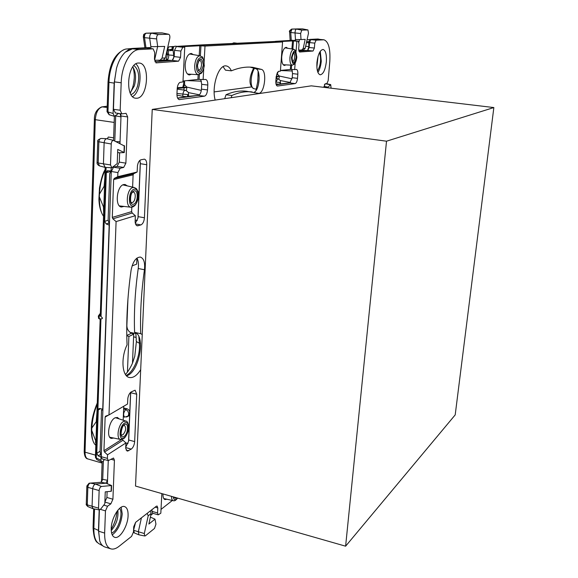 <?xml version="1.0" encoding="UTF-8"?>
<svg xmlns="http://www.w3.org/2000/svg" width="578" height="578" viewBox="0 0 578 578"><rect width="100%" height="100%" fill="white"/><g stroke="black" fill="none" stroke-linecap="round" stroke-linejoin="round"><path stroke-width="0.87" d="M296.254 69.425L294.657 69.606L295.156 63.147M291.615 65.169L291.298 69.374L294.657 69.606M291.298 69.374L280.446 70.437M291.912 48.971L292.526 40.922L280.308 41.558L282.563 41.956L280.395 71.173L278.307 71.405L276.168 76.823L275.851 81.115C275.742 84.012 276.248 85.645 277.382 86.028L277.165 85.97M285.944 64.866L284.405 65.487C282.425 64.823 281.529 61.897 281.732 56.723C282.432 50.864 283.957 47.728 286.32 47.331L287.692 48.27M292.526 40.922L296.861 41.197L296.081 51.261M323.875 87.343L325.19 83.788L326.917 83.528L328.167 80.638L329.8 61.615C330.508 48.79 328.55 41.515 323.933 39.795L318.305 39.261L310.877 39.644L309.548 42.591L309.158 47.504L307.821 50.467L298.797 51.124M155.15 507.173L157.801 507.954L157.548 512.968L151.92 511.306L152.007 509.615M157.801 507.954L157.115 506.039L156.291 506.285L135.635 522.324L133.713 526.76L133.489 531.941L131.56 536.398L118.952 546.398C115.961 548.746 113.23 549.555 110.766 548.833C106.54 547.207 104.502 541.954 104.647 533.075L105.463 510.88L107.544 506.227L103.78 505.107M110.766 548.833L104.835 546.969C102.537 546.217 100.839 544.18 99.727 540.864L98.636 531.218L99.38 509.926M104.878 502.065L110.86 503.835L107.544 506.227M110.86 503.835L112.92 499.233L114.422 460.233L110.99 459.279M104.878 502.022L106.901 497.463L112.92 499.233M108.259 460.623L107.421 483.432M107.111 491.683L106.901 497.463M104.517 452.039L122.984 440.248L125.925 442.936L125.701 448.376L127.225 451.151L131.293 449.099C133.207 447.517 134.327 445.017 134.66 441.592L136.726 394.218L135.108 390.193L131.184 391.942C129.486 393.127 128.367 395.287 127.817 398.423L127.536 404.022L108.989 414.932L105.81 416.081L105.145 417.092L103.946 450.717L104.517 452.039L107.522 454.814L107.392 458.397L108.31 460.63L113.519 458.022L114.422 460.233M123.186 420.213L123.75 406.247M122.984 440.248L122.449 439.251M134.66 441.592L128.699 439.995L128.562 441.317L125.751 447.148M128.699 439.995L130.7 392.281M132.615 187.12L133.113 174.831L133.72 173.703L137.138 172.027L137.456 165.763C138.034 162.418 139.204 160.424 140.974 159.788L144.356 159.152C145.974 159.644 146.769 161.493 146.74 164.708L144.428 217.769C144.074 221.519 142.896 223.903 140.902 224.914L137.333 225.854C136.068 225.514 135.331 224.148 135.136 221.764L135.331 215.681L132.21 213.007L131.625 211.627L131.806 207.22M139.912 160.337L140.331 163.69L138.099 216.634L137.947 218.079L135.36 223.325M123.67 167.439L120.137 168.249L113.519 167.179L117.081 166.377L119.306 162.115L125.881 163.155L123.67 167.439L117.081 166.377M120.672 113.707L121.012 115.997L119.986 143.568M119.646 152.823L119.306 162.115M204.106 61.976L205.002 46.074L199.75 45.749L182.438 46.659L184.758 47.15L182.843 47.252L180.878 51.052L180.56 57.345L178.58 61.174L156.233 62.865L154.463 59.158L154.752 52.598L153.134 48.841L139.161 49.571C130.433 49.585 121.618 65.56 121.192 82.762L120.181 110.232L121.842 113.866L126.047 113.331L127.666 116.929L125.881 163.155M115.456 112.934L113.454 109.3L114.415 81.903L116.51 68.204C118.569 61.073 121.503 55.734 125.296 52.179L132.456 48.812L146.696 48.133M180.56 57.345L174.195 56.622L172.208 60.437L154.853 61.716M174.195 56.622L174.505 50.344L176.369 46.565L200.906 44.94L275.475 41.464L200.884 45.294M184.758 47.15L182.966 81.924L180.004 82.351C178.414 83.333 177.482 85.465 177.2 88.745L176.94 93.853C176.911 97.22 177.684 99.141 179.267 99.618L204.424 96.179C206.115 95.587 207.148 93.506 207.509 89.915L207.791 85.06C207.863 81.968 207.22 80.111 205.855 79.489L197.9 79.417L183.016 81.043M177.663 98.209L198.333 95.399L188.529 96.302M207.509 89.915L201.44 89.157C201.187 92.097 200.371 94.098 198.991 95.153M201.44 89.157L201.708 84.309L200.754 79.54M205.855 79.489L205.45 79.446M277.599 86.028L295.156 83.586C296.377 83.124 297.157 81.368 297.511 78.333L292.201 77.712L289.831 82.957L276.241 84.807M297.511 78.333L297.836 74.215L292.519 73.601L292.201 77.712M296.601 69.468C297.554 70.01 297.966 71.6 297.836 74.215M291.883 69.411L292.519 73.601M323.933 39.795L316.101 40.178L314.779 43.133L314.381 48.046L313.052 51.016L299.577 52.034L298.653 49.144L299.05 44.065L298.19 41.132L292.873 40.59M226.027 94.749L231.879 95.493L231.193 97.711L215.175 100.081C211.317 86.722 218.65 64.187 226.186 65.928C228.281 66.224 230.008 67.864 231.373 70.841C238.945 67.705 246.134 66.535 252.947 67.344L261.509 69.396C267.498 71.043 264.319 94.648 258.308 93.311L246.481 91.259C240.029 90.435 233.209 91.599 226.027 94.749L224.698 98.672M250.064 67.127L255.852 68.746C261.083 70.097 259.652 89.828 254.19 92.278M231.373 70.841L225.456 70.155L223.101 66.672M231.879 95.493C239.01 92.321 245.773 91.151 252.167 91.96M138.409 63.031L139.312 63.045C150.331 63.594 147.975 97.675 136.979 98.224L135.758 98.217C124.74 97.834 127.283 62.901 138.409 63.031M135.866 63.891C142.918 69.873 140.599 92.559 132.586 96.562M134.587 332.328L140.714 333.708L142.246 334.525L140.685 369.674C136.972 375.548 133.186 378.156 129.328 377.492C122.052 376.343 120.65 357.905 127.059 344.856C126.076 321.325 127.42 296.442 131.09 270.222C132.853 261.61 135.953 257.224 140.375 257.066C143.821 258.373 145.179 262.6 144.449 269.745L138.229 268.51C135.086 290.828 133.872 312.106 134.587 332.328C146.183 335.211 139.233 372.644 126.517 375.823M140.714 333.708C140.042 313.442 141.285 292.121 144.449 269.745M132.087 265.894L136.668 264.146L136.921 258.091C138.352 260.685 138.792 264.153 138.229 268.51M111.229 528.4C111.395 517.859 119.66 504.565 124.602 506.603C127.059 507.542 128.215 510.555 128.092 515.627C127.897 526.002 119.769 539.332 114.682 537.309C112.291 536.384 111.135 533.415 111.229 528.4M121.185 507.217L122.225 513.878C121.207 523.61 117.869 530.618 112.226 534.896M316.925 62.641C317.951 54.433 319.995 50.033 323.059 49.448C325.645 50.394 326.743 54.477 326.353 61.687C325.335 69.837 323.29 74.208 320.212 74.808C317.669 73.905 316.571 69.844 316.925 62.641M320.27 51.29L321.274 61.131C320.804 65.993 319.677 69.75 317.907 72.416M178.089 498.243L177.497 498.229M157.548 512.968L158.22 514.854L160.821 513.199L161.826 493.59M107.522 454.814L125.925 442.936L128.005 443.463M108.989 414.932L116.091 221.584L112.898 218.824L112.291 217.407L113.642 179.57L114.256 178.414L117.739 176.695L137.138 172.027M116.091 221.584L135.331 215.681M203.116 79.699L203.767 68.139M172.374 500.461L161.016 509.406M166.854 499.219L164.997 499.58C163.552 499.038 162.88 497.145 162.974 493.915M113.722 438.045L111.373 438.42C106.128 437.589 108.917 420.957 114.812 417.945L117.37 417.432L119.184 418.905M123.988 206.425L121.394 207.011C114.625 206.476 116.77 185.726 123.743 184.555L125.094 184.49L127.355 185.906M191.412 74.273L189.237 74.974C186.456 74.143 185.09 70.704 185.155 64.657C185.906 57.605 187.966 53.862 191.332 53.436L193.327 54.628M296.861 41.197L298.19 41.132M282.563 41.956L205.002 46.074M117.739 176.695L117.89 172.569L120.137 168.249M215.175 100.081L152.238 109.408L142.246 334.525M140.685 369.674L135.519 486.062L345.615 546.188L455.204 414.888L493.85 107.559L311.289 85.847L231.193 97.711M107.392 458.397L101.251 456.685L102.913 409.311L102.66 410.098L101.518 410.091L102.92 409.289L109.401 224.784L108.129 219.864L109.748 173.4L111.027 172.201L113.519 167.179M108.31 460.63L102.183 458.925L101.258 457.227L100.081 451.411L101.518 410.091M298.118 41.132L292.735 40.576L275.475 41.464M109.401 224.784L111.279 171.254M158.22 514.854L152.599 513.192L151.92 511.306M101.258 457.227L98.173 455.854L96.786 453.304L98.26 409.99L98.578 408.957L99.799 408.509L102.725 409.195L109.177 225.102L106.128 223.932L104.661 221.323L106.316 172.605L107.168 170.857L111.077 170.893L111.193 167.728M106.085 167.432L101.034 316.672C102.92 317.994 102.898 318.724 100.955 318.868L99.149 318.709L99.257 315.639L98.318 316.036L98.643 318.442L100.059 319.222L99.091 318.695M101.034 457.371L100.933 460.29L101.598 462.024L103 461.338L104.452 459.561M97.205 404.304C94.171 411.536 92.379 419.455 91.837 428.06L91.765 430.422L95.941 441.563L100.182 318.94M95.941 441.563L95.442 456.671L96.938 459.618L101.475 461.966M95.616 439.981L95.811 444.114M91.765 430.422C91.772 438.406 93.123 443.326 95.825 445.183M128.562 441.317L129.71 413.978L128.981 415.806L127.55 416.557M129.71 413.978L128.663 414.455L128.706 413.436L129.768 412.641C129.667 410.64 128.677 409.332 126.806 408.711L123.685 408.017M119.559 508.409C123.764 513.148 117.905 531.348 111.597 533.003M133.93 65.502C138.662 69.526 139.862 76.433 137.521 86.223C135.967 90.891 133.8 93.658 131.025 94.532M319.526 52.526C321.426 59.007 320.732 65.184 317.452 71.058M136.813 189.425L138.995 193.233L140.295 162.259M137.947 218.079L138.93 194.728L138.359 196.556M129.768 412.641L130.621 392.346M188.551 94.178L188.544 94.474C187.828 93.051 190.046 92.798 185.328 90.247C184.093 90.356 183.291 91.678 182.923 94.228L182.727 96.302L187.474 96.714L177.591 98.058M290.308 82.755L280.388 83.94M275.981 83.875L279.673 84.2L276.197 84.67M176.182 46.616L176.203 46.197L174.614 46.276C173.479 46.724 172.967 48.082 173.082 50.358L173.74 55.394C173.862 58.212 173.219 59.902 171.796 60.466L166.76 60.025L159.044 60.582M114.162 83.124L113.093 113.469L107.963 111.93L108.96 82.307L114.162 83.124L116.51 68.204M118.635 113.425L114.357 116.308L113.093 113.469M119.993 113.613L120.975 116.879L115.535 115.853M299.881 50.409L307.575 50.481L308.919 46.536L308.688 42.591L309.757 39.412L318.008 38.993L319.713 39.369M119.66 143.409L120.058 141.762L116.026 141.624M124.234 145.902L113.498 140.418C112.24 140.483 111.489 141.675 111.236 143.994L110.506 164.932L111.85 167.764L117.226 163.574L117.746 149.427L124.263 152.585L118.822 152.809L117.645 152.252M150.786 515.301L153.148 513.358M299.823 50.084L300.285 51.008M298.927 42.143L299.491 39.557M292.93 40.59L295.502 40.135L295.047 33.134C295.055 30.836 295.524 29.485 296.449 29.081L302.785 28.943M111.316 485.592L111.099 491.293L105.247 491.864L104.813 503.778L100.666 509.11L99.272 509.912L98.535 508.163L99.149 490.563C99.43 488.309 100.204 486.943 101.468 486.466L111.576 485.527L105.897 483.186L107.537 480.282L102.581 479.35L100.94 482.233L100.326 482.283M99.192 509.897L98.47 530.409L99.727 540.864M158.95 60.257L159.716 61.333M125.296 52.179L128.583 49.73L132.528 48.429L150.995 47.475L150.887 46.717L164.687 46.406L162.05 58.161L160.113 60.213L154.557 60.22L157.592 46.753M177.294 87.683L186.817 87.09L201.31 90.385M183.522 86.953L184.628 84.771L183.363 85.045L182.865 87.025M183.363 85.045L184.093 80.92M171.731 49.209L169.918 50.662M167.273 53.458L165.987 55.148M171.991 49.47L167.931 49.419M183.342 86.96L183.096 86.201M254.472 68.269C250.086 75.689 250.086 88.412 254.132 88.737L256.343 89.229M103.527 216.215C100.724 212.473 99.322 206.021 99.337 196.86L99.423 194.201C100.008 184.707 101.894 176.745 105.066 170.308M96.902 413.241L96.23 421.723L91.837 428.06M257.651 82.755L258.2 73.478M166.861 58.898L166.428 60.018M99.423 194.201L104.119 186.282L104.806 177.995M103.635 212.82L103.433 206.808L103.773 208.521L100.283 315.863L99.257 315.639L100.225 314.295M99.337 196.86L103.433 206.808M96.23 421.723L96.649 420.423M104.119 186.282L104.575 184.736L103.773 208.521M104.575 184.736L105.167 167.382M107.168 138.821L106.764 138.706C105.283 138.901 104.401 140.346 104.127 143.048L103.433 163.942L105.196 167.382M162.454 32.989L151.768 33.192C150.244 33.726 149.558 35.475 149.709 38.444L150.887 46.717M172.006 49.152L170.958 50.561M103.383 460.876L102.718 479.364L101.186 482.276L105.897 483.186L95.478 484.061C93.932 484.631 92.993 486.286 92.646 489.01L92.068 506.588L93.058 508.712M157.715 46.753L156.631 38.914C156.508 36.457 157.072 35.005 158.329 34.564L151.768 33.192L145.945 33.199L143.763 35.995M159.947 60.242L163.581 59.96L165.366 57.93L169.744 38.415C170.084 36.154 169.715 34.767 168.639 34.261L158.329 34.564M295.466 39.542L301.008 39.564L300.632 33.488L301.788 30.135L296.449 29.081L291.673 29.095L289.816 31.263M303.421 49.939L305.198 48.321L308.486 33.192L307.944 29.948L301.788 30.135M323.962 86.404L328.087 87.126L330.695 84.605L331.1 88.203M150.388 517.137L155.012 519.145L155.944 524.167L154.499 528.451L145.475 535.748L144.767 535.987L144.305 533.53L148.206 515.807L151.19 513.474L150.294 510.945M141.422 517.83L138.33 531.847L138.958 534.838M102.581 479.35L101.396 482.088M292.071 78.803L279.261 76.036L277.021 76.397L276.342 75.928M277.505 72.264L276.53 75.906M101.034 316.672L100.283 315.863M114.805 141.025L115.701 115.716M108.035 82.09L107.046 111.482L107.963 111.93L109.35 114.805L114.22 116.272M166.088 60.069L166.76 60.025C168.126 59.455 168.769 57.764 168.704 54.961L168.155 50.828L173.082 50.358M166.934 50.922L167.338 53.949L168.704 54.961L173.74 55.394M172.808 50.387L172.995 46.507L169.332 46.789C168.082 47.23 167.692 48.574 168.155 50.828L167.035 50.481M169.332 46.789L167.699 47.541M172.995 46.58L174.057 46.529M176.189 46.421L200.906 44.94M182.727 96.302L176.94 95.095M184.534 80.877L184.628 84.771L186.817 87.09M275.482 41.341L292.952 40.265M303.84 49.881L302.85 50.192M324.403 84.677L325.277 83.774M132.781 66.911C135.859 71.932 136.372 78.247 134.334 85.855L130.187 92.885M318.059 56.304L316.86 67.077M117.847 510.215C118.577 517.845 116.38 524.622 111.251 530.553M305.198 48.321L303.212 48.458L305.184 39.355L301.008 39.564M303.212 48.458L301.673 50.048L298.638 50.076M328.022 87.834L328.087 87.126M151.19 513.474L148.871 524.036L155.012 519.145M147.144 513.387L148.206 515.807M183.826 90.038L184.158 87.885L186.882 87.451L186.391 90.565M278.871 79.099L279.311 76.339L277.072 76.701L276.754 78.594M132.485 363.107L133.713 334.149L128.894 336.497L127.435 372.109M126.792 335.587L128.894 336.497M113.628 137.817L108.288 137.044L107.335 138.836M127.955 298.819L126.871 325.587C126.965 329.113 128.511 331.656 131.509 333.203L133.713 334.149M136.097 337.4L133.597 336.858M135.823 333.571L130.158 332.429M152.238 109.408L386.516 141.198L345.615 546.188M493.85 107.559L386.516 141.198M290.351 69.353L290.676 65.119M293.48 40.959L292.851 49.123M104.647 533.075L98.636 531.218M105.463 510.88L100.442 509.377M128.699 450.811L126.156 450.118M131.293 449.099L125.737 447.589M136.726 394.218L130.693 392.715M138.193 225.788L136.553 225.492M140.902 224.914L135.541 223.939M144.428 217.769L138.099 216.634M146.74 164.708L140.331 163.69M127.666 116.929L121.012 115.997M120.181 110.232L113.454 109.3M121.192 82.762L114.415 81.903M139.161 49.571L132.456 48.812M152.975 48.834L146.379 48.097M155.865 62.821L156.233 62.865M178.58 61.174L172.208 60.437M180.878 51.052L174.505 50.344M179.657 99.618L178.891 99.517M204.424 96.179L198.333 95.399M207.791 85.06L201.708 84.309M295.156 83.586L289.831 82.957M313.052 51.016L307.821 50.467M314.381 48.046L309.158 47.504M314.779 43.133L309.548 42.591M316.101 40.178L310.877 39.644M323.463 39.788L318.305 39.261M261.509 69.396L255.852 68.746M112.898 218.824L132.21 213.007M114.35 178.356L133.814 173.646M199.092 79.432L199.359 74.54M200.393 55.864L200.949 45.785M108.556 415.083L105.145 417.092M103.946 450.717L121.626 439.468M112.291 217.407L131.625 211.627M113.642 179.57L133.113 174.831M197.9 79.417L198.167 74.678M199.208 55.654L199.75 45.749M117.89 172.569L111.272 171.493M182.843 47.252L176.485 46.551M121.366 434.923L122.897 434.808C125.961 431.072 126.466 427.922 124.415 425.365L124.089 425.336M124.494 424.592C120.065 427.041 119.574 439.555 124.01 436.441C128.381 433.948 128.901 421.622 124.494 424.592M124.552 423.118C130.043 419.433 129.393 434.786 123.945 437.907C118.411 441.809 119.025 426.167 124.552 423.118M125.932 421.116L123.439 421.478C118.295 424.173 115.889 438.854 120.484 439.439L120.73 439.482M100.738 432.489L100.926 427.048M96.786 453.304L100.088 451.216M98.26 409.99L100.543 408.682M98.173 455.854L100.767 454.2M100.955 318.868L96.251 457.884L100.933 460.29M95.211 442.083L96.779 442.365M128.706 413.436L127.817 411.001L125.708 409.527C123.36 412.613 123.006 415.141 124.653 417.106L123.331 416.774M126.806 408.711L125.708 409.527L123.641 408.978M128.663 414.455L127.868 416.319L126.531 417.056M138.995 193.233L138.272 193.551M138.93 194.728L138.38 194.793M188.175 96.62L188.197 94.633L176.962 93.463M187.474 96.714L187.662 94.705M280.178 84.128L280.46 82.141M279.673 84.2L280.243 82.444M188.522 96.533L188.544 94.474L188.197 94.633M177.222 88.355L184.158 87.885M131.257 207.242L130.917 207.22C125 206.931 126.842 188.594 132.918 187.525L134.486 187.561M200.335 55.849L200.111 55.806C197.177 56.117 195.371 59.39 194.685 65.632C194.62 70.993 195.812 74.006 198.247 74.678L198.478 74.685M283.169 64.722L292.244 65.206C290.517 64.664 289.744 62.106 289.925 57.533C290.553 52.36 291.897 49.614 293.942 49.303L284.947 47.815M163.755 498.525L173.263 500.664C172.107 500.281 171.507 498.843 171.478 496.35M177.439 498.055C175.17 500.613 173.761 500.216 173.212 496.849M132.311 202.502L131.625 202.734C130.216 204.959 129.689 192.077 133.395 191.961L133.316 192.142C136.43 192.308 135.498 201.859 132.311 202.502M133.489 204.207C128.851 205.891 129.407 191.809 134.031 190.892C138.641 189.36 138.055 203.21 133.489 204.207M291.449 57.605C293.906 48.776 295.676 48.631 296.76 57.15C294.339 65.95 292.569 66.102 291.449 57.605M109.061 193.124L108.852 199.244M111.236 143.994L97.74 141.574C97.176 140.519 98.296 139.479 101.107 138.438C99.835 138.604 99.084 139.84 98.852 142.137L98.188 162.982L110.506 164.932M156.645 32.888L162.021 32.895L168.494 34.254M156.457 32.888L146.277 33.177C144.962 33.632 144.377 35.121 144.514 37.657L143.293 36.667C144.095 34.348 142.593 34.731 145.945 33.199M233.194 43.299L233.765 42.844L232.602 43.328M298.161 28.9L302.597 28.9L307.879 29.94M298.031 28.9L291.948 29.073L290.741 32.534L289.571 31.703C288.935 31.414 289.636 30.547 291.673 29.095M101.468 486.466L95.478 484.061L90.262 483.107C88.94 483.591 88.131 484.993 87.842 487.319L87.285 504.854L98.535 508.163M101.186 482.276L89.091 483.208L86.852 485.968L87.842 487.319L99.149 490.563M293.458 53.068L293.501 53.068C294.419 53.364 294.831 54.715 294.729 57.121C294.397 59.845 293.689 61.282 292.613 61.449L292.88 61.767C292.533 62.28 292.258 60.878 292.063 57.547C292.757 54.05 293.349 52.475 293.841 52.815L293.458 53.068M291.984 57.562C293.949 50.488 295.365 50.365 296.232 57.193C294.296 64.252 292.873 64.375 291.984 57.562M133.128 67.416C134.84 73.955 134.66 80.725 132.586 87.733L130.621 92.48M117.023 511.292C116.539 517.671 114.603 523.639 111.214 529.202C114.56 523.625 116.496 517.664 117.016 511.299M156.631 38.914L144.514 37.657L145.974 47.728M300.632 33.488L290.741 32.534L291.276 40.417M330.305 84.785L325.327 83.767M133.453 532.345L134.262 532.894L133.829 530.366L144.305 533.53M276.197 76.498L277.072 76.701M276.66 74.143L277.375 74.078L279.261 76.036M203.34 65.141C201.809 57.056 199.8 57.229 197.322 65.654C198.89 73.709 200.891 73.536 203.34 65.141M198.333 70.133L198.622 70.22C200.169 70.054 201.122 68.334 201.484 65.054C201.527 62.236 200.898 60.639 199.605 60.278L199.302 60.293M133.424 205.855C127.637 207.972 128.323 190.372 134.096 189.237C139.84 187.351 139.11 204.59 133.424 205.855M104.856 167.324L99.503 165.893L98.188 162.982L97.082 162.367L97.733 141.812M106.937 172.461L107.819 170.662M135.592 522.36L133.561 530.272M92.82 508.64L87.993 506.639L86.295 503.467L86.83 486.611M89.091 483.208L87.408 485.296M196.571 65.719C195.855 76.079 203.709 75.241 204.077 65.076C204.858 54.838 196.975 55.343 196.571 65.719M176.557 497.803L175.083 498.315L174.101 497.102M108.252 220.24L104.661 221.323M111.258 171.464L106.316 172.605M109.134 223.014L106.128 223.932M132.283 48.465L127.247 48.942C118.309 48.957 109.336 65.011 108.96 82.307L108.035 81.932C109.206 67.272 113.209 54.859 123.808 49.787M275.822 82.054L275.872 83.102M279.86 82.495L275.981 82.076L277.772 78.724L276.046 78.507M309.396 39.622L307.062 39.738M308.71 41.638L306.629 41.753M102.797 545.849L99.618 544.071C95.652 542.085 93.737 536.839 93.867 528.35L93.08 527.006L93.687 508.835M94.525 508.994L93.867 528.35L98.47 530.409M135.779 332.899L136.285 339.575C135.787 341.15 136.82 342.306 139.363 343.029C140.671 355.065 133.814 372.109 126.17 375.44M140.505 343.31L139.363 343.029L138.879 336.736M124.241 145.656L123.988 152.419M165.366 57.93L162.05 58.161M188.211 92.545L199.396 94.835M135.151 220.131L137.282 220.514M187.041 80.602L201.455 81.187M280.12 80.501L290.568 82.531M292.425 70.986L280.438 70.559M308.919 46.536L305.646 46.283M308.688 42.591L306.398 42.801M102.111 463.086L87.914 458.946C85.963 458.231 85.002 455.97 85.031 452.169L95.493 455.139M94.373 119.458L84.207 451.274L85.031 452.169L95.291 119.689L114.169 122.42M126.784 335.493L131.509 333.203M251.596 86.91L214.171 91.909L251.582 86.888M107.219 106.208L102.27 106.872L107.183 107.494M95.291 119.689C95.934 112.392 98.26 108.122 102.27 106.872L101.591 106.937C96.714 109.278 94.315 113.404 94.38 119.321L95.291 119.689M121.842 113.866L115.13 112.934M153.134 48.841L146.537 48.104M106.128 415.965L105.369 416.406M114.256 178.414L133.72 173.703M124.14 425.307L124.284 425.235C121.741 424.736 120.058 437.763 121.727 435.306L121.394 434.967M109.762 437.228L120.484 439.439L123.75 438.529C125.065 438.182 129.421 431.072 128.67 426.354C128.092 422.713 127.109 420.943 125.715 421.037L115.362 417.656M98.578 408.957L99.423 408.473M92.798 440.19C91.772 437.849 91.295 433.753 91.382 427.901C91.418 420.741 93.376 412.439 97.249 402.996M124.653 417.106L128.981 415.806M185.328 90.247L177.179 89.128M166.088 54.693L167.252 53.292M119.436 205.905L130.917 207.22L132.897 206.917L134.819 205.602C137.759 201.708 138.51 197.763 138.395 195.667C137.094 187.077 136.191 188.898 134.168 187.482L122.883 184.881M187.489 74.042L198.247 74.678L201.202 73.355C202.192 73.233 204.829 65.589 204.207 65.054C202.784 53.646 202.192 57.908 200.111 55.806L189.44 53.956M173.263 500.664C174.433 501.213 175.871 500.36 177.591 498.099M253.865 88.672C247.492 85.139 250.108 74.721 253.756 68.045M101.439 212.307C99.972 209.019 99.127 204.663 98.91 199.229L99.481 188.038C101.136 178.927 103 172.829 105.088 169.751M292.244 65.206L294.462 64.1C295.654 62.605 296.442 60.285 296.832 57.143L295.64 50.488L293.942 49.303M131.235 202.445L131.603 202.538M132.933 192.098L133.316 192.142M111.85 167.772L105.08 167.374M330.695 84.605L326.194 83.637M99.272 509.912L92.971 508.698M134.262 532.894L138.785 534.78M101.107 138.438L106.648 138.698M198.362 70.169L198.745 70.465C198.543 71.665 198.117 70.054 197.459 65.632C198.565 60.885 199.338 59.028 199.771 60.061L199.338 60.264M97.075 162.635C96.837 163.747 97.61 164.824 99.394 165.864M100.261 313.355L98.578 315.675M133.8 82.56L134.269 77.914M86.267 504.117C85.876 504.421 86.425 505.251 87.921 506.61M108.014 170.669L107.168 170.857M107.038 111.677L109.141 114.74M144.905 47.786L143.373 37.202M166.283 60.054L167.403 54.455M172.128 46.666L169.144 46.818M236.503 43.133L233.765 42.844M172.128 46.623L171.948 50.467M290.17 40.518L289.592 32.043M309.382 39.636L307.062 39.759M97.595 542.663C95.139 541.391 93.622 536.391 93.058 527.678M95.413 457.256L96.772 459.532M136.422 341.295L134.782 356.221L132.709 362.565C132.109 364.436 128.323 371.827 125.404 374.4M255.953 90.594L257.86 81.101L258.099 71.376M124.516 145.808L124.263 152.585M113.498 140.418L106.879 138.72M163.581 59.96L160.113 60.213M168.639 34.261L162.194 32.91M303.761 49.903L301.673 50.048M307.944 29.948L302.677 28.907M144.767 535.987L138.901 534.823M111.576 485.527L111.359 491.242M113.534 140.425L114.386 116.315M102.147 462.017L101.497 480.405M280.388 84.077L280.453 82.336C279.803 81.079 281.912 81.108 277.772 78.724M87.914 458.946C85.71 458.665 84.467 456.237 84.193 451.656M107.226 106.186L102.169 106.858"/></g></svg>
